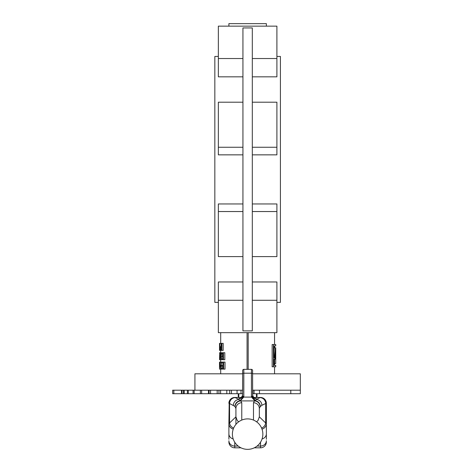 <?xml version="1.0" encoding="UTF-8"?>
<svg xmlns="http://www.w3.org/2000/svg" width="473" height="473" viewBox="0 0 473 473"><rect width="100%" height="100%" fill="white"/><g stroke="black" fill="none" stroke-linecap="round" stroke-linejoin="round"><path stroke-width="0.71" d="M252.31 76.845L276.9 76.845L276.9 26.151L266.364 26.151L266.364 23.65L228.891 23.65L228.891 26.151L218.349 26.151L218.349 76.845L242.939 76.845M273.435 344.527L273.435 366.776L272.152 366.776L272.152 344.527L275.729 344.527L275.729 345.934L274.559 345.934L274.559 347.75M274.553 359.167L274.559 365.375L275.729 365.375L275.729 366.776L273.435 366.776M275.729 345.934L273.997 345.934L273.997 357.759L274.488 357.759L275.44 347.75L275.564 354.466L275.729 347.75L275.729 363.56L275.724 352.45L275.505 359.167L275.369 352.45L274.754 359.167L275.369 359.167M274.559 332.661L274.559 344.527M274.559 366.776L274.559 373.806M300.325 390.201L259.476 390.201L259.476 393.713L300.325 393.713L300.325 373.806L252.6 373.806M242.649 373.806L194.929 373.806L194.929 390.201M276.9 302.365L280.418 302.365L280.418 56.441L276.9 56.441M252.31 102.203L276.9 102.203L276.9 154.848L252.31 154.848M252.31 256.603L276.9 256.603L276.9 203.958L252.31 203.958M242.939 281.967L218.349 281.967L218.349 332.661L276.9 332.661L276.9 281.967L252.31 281.967M218.349 56.441L214.837 56.441L214.837 302.365L218.349 302.365M242.939 203.958L218.349 203.958L218.349 256.603L242.939 256.603M242.939 154.848L218.349 154.848L218.349 102.203L242.939 102.203M221.494 362.903L221.76 365.333M221.861 366.149L222.139 368.307M220.921 350.381L220.193 348.365L220.879 346.236L221.5 346.236L221.5 343.357L223.197 343.357L223.197 350.381L219.779 350.381L219.525 345.136L219.779 350.381M220.69 352.633L221.695 352.811M221.695 359.681L220.223 359.752L219.667 354.508L219.584 357.162M247.066 332.661L247.066 369.354M223.445 352.722L224.817 352.722L224.817 359.752L221.63 359.651L220.856 356.275C220.814 353.97 221.234 352.787 222.121 352.722L223.445 352.722L223.445 359.752M219.785 343.357L219.785 348.601L219.785 343.357L221.133 343.357L221.133 346.236M222.6 365.333L223.055 365.333L223.055 362.903L222.422 362.903M219.992 362.093L225.018 362.093L225.018 369.117L220.672 369.117L220.099 362.951L219.519 369.117L219.992 362.093L219.519 362.093L219.519 368.307M222.493 368.307L223.055 368.307L223.055 366.149L222.6 366.149M248.189 332.661L248.189 369.354M252.31 116.66L252.31 330.875L242.939 330.875L242.939 27.931L252.31 27.931L252.31 116.66M219.584 359.752L219.567 357.162M219.673 352.722L220.235 352.722L220.235 357.966L219.584 352.722M220.483 352.722L220.483 359.752M220.223 359.752L219.667 359.752M222.884 353.538L222.156 353.538L222.884 353.538L222.884 358.942L222.168 358.942L222.884 358.942M222.884 358.794L222.168 358.942M222.884 353.739L221.447 354.035L221.193 356.293L221.654 358.794M222.156 353.538L221.447 354.035M222.706 354.035L222.44 356.293L221.193 356.293M222.44 356.293L222.925 358.794M219.945 343.357L219.945 350.381M221.914 343.357L221.914 350.381M221.5 347.052L220.891 347.052L221.5 347.052L221.5 349.571L220.891 349.571L221.5 349.571M221.5 349.512L220.891 349.571M221.5 348.335L220.436 348.335L220.643 349.512M220.891 347.052L220.436 348.335M220.217 362.093L221.015 369.117M220.69 373.806L220.69 369.117L219.72 369.117M223.055 368.307L221.24 368.307L221.24 369.117M223.055 365.333L221.34 365.333L221.34 366.149L223.055 366.149M221.175 362.093L221.175 362.903L223.055 362.903M223.634 362.093L223.634 369.117M274.553 363.56L275.724 363.56M274.754 359.167L273.997 359.167L273.997 365.375L275.729 365.375M273.997 365.375L274.559 365.375M274.559 345.934L273.997 345.934M273.997 357.759L274.488 357.759M273.997 351.173L274.257 347.75L275.44 347.75M238.794 397.462L238.794 393.713M238.256 393.713L238.256 397.462M256.993 397.462L256.993 393.713M256.461 393.713L256.461 397.462M242.649 393.713L181.531 393.713L181.531 390.201L172.675 390.201L172.675 393.713L173.845 393.713L173.845 390.201M183.506 393.713L183.506 390.201L181.531 390.201M187.391 393.713L187.391 390.201L183.506 390.201M193.073 393.713L193.073 390.201L187.391 390.201M200.375 393.713L200.375 390.201L193.073 390.201M259.476 393.713L252.6 393.713M259.476 390.201L252.6 390.201M242.649 390.201L200.375 390.201M237.05 393.713L237.05 390.201M226.798 393.713L226.798 390.201M217.178 393.713L217.178 390.201M208.481 393.713L208.481 390.201M181.531 393.713L181.461 390.201M181.461 393.713L173.845 393.713M252.895 393.713L252.895 390.201M252.6 394.778L252.6 370.525L252.647 397.308L255.485 400.714L256.118 399.472L260.351 397.462L253.558 397.462M241.691 397.462L234.898 397.462C231.457 397.852 229.553 399.809 229.186 403.315L228.891 423.642L235.915 416.837L237.269 420.574L238.688 421.804M228.891 403.315A5.853 5.853 0 0 1 234.744 397.462A5.853 5.853 0 0 0 228.891 403.315C229.263 399.786 231.214 397.834 234.744 397.462L235.01 397.462M260.239 397.462L260.505 397.462A5.853 5.853 0 0 1 266.364 403.315L266.364 439.251M266.364 441.959A5.853 5.853 0 0 1 260.505 447.819A5.853 5.853 0 0 0 266.364 441.959A5.853 5.853 0 0 1 260.505 447.819L254.285 447.819L260.505 447.819L260.505 442.237M240.964 447.819L234.744 447.819L240.964 447.819M228.891 439.251L228.891 423.642A5.853 5.635 180 0 0 233.254 429.094M235.915 424.399L235.915 408.566L234.945 406.402L229.186 403.315M233.366 405.296A5.853 5.741 -58.4 0 1 239.137 399.472L239.764 400.714L240.26 400.536L242.602 397.308L242.649 370.525A1.171 1.171 0 0 1 243.82 369.354L251.429 369.354A1.171 1.171 0 0 1 252.6 370.525M242.649 370.525A1.171 1.171 0 0 1 243.82 369.354A1.171 1.171 0 0 0 242.649 370.525L242.649 394.778M266.364 420.881L266.364 423.642A5.853 5.635 180 0 1 261.995 429.094M260.351 397.462C263.798 397.852 265.702 399.809 266.062 403.315L261.888 405.296L260.132 406.739L259.334 408.566L259.334 417.357M256.567 421.804L257.986 420.574L259.334 416.837L266.364 423.642M255.036 398.301L256.118 398.414C253.995 398.319 252.824 397.219 252.6 395.126C253.735 397.852 254.722 398.94 255.568 398.396L256.118 398.414L256.118 399.472A5.853 5.741 58.4 0 1 261.888 405.296M239.687 398.396C240.13 399.194 241.118 398.106 242.649 395.126C242.424 397.219 241.254 398.319 239.137 398.414L240.243 398.301M253.481 420.071L253.481 402.742L254.616 400.548L251.488 397.095A1.171 0.396 -8.7 0 1 252.647 397.308M242.602 397.308A1.171 0.396 8.7 0 1 243.761 397.095L240.633 400.548L241.768 402.742L241.768 420.071M235.116 406.739A5.853 5.794 -42 0 1 240.946 400.915L254.303 400.915A5.853 5.794 42 0 1 260.132 406.739M260.044 397.616A5.853 5.617 69 0 1 265.684 403.434L265.684 422.714A5.853 5.475 133.4 0 1 261.587 428.059M255.461 400.761L255.485 400.714C258.441 401.494 260.049 403.386 260.31 406.402C260.038 403.41 258.424 401.53 255.461 400.761L254.616 400.548A1.171 0.863 -65 0 1 254.988 400.536M233.662 428.059A5.853 5.475 -133.4 0 1 229.565 422.714L229.565 403.434A5.853 5.617 -69 0 1 235.211 397.616L239.137 399.472L239.137 398.414L240.219 398.301M234.744 442.237L234.744 447.819A5.853 5.853 0 0 1 228.891 441.959A5.853 5.853 0 0 0 234.744 447.819A5.853 5.853 0 0 1 228.891 441.959M260.505 397.462L260.505 397.468C264.04 397.834 265.992 399.786 266.364 403.315L266.062 403.315M240.26 400.536A1.171 0.863 65 0 1 240.633 400.548L239.793 400.761C236.831 401.53 235.211 403.41 234.945 406.402C235.199 403.386 236.807 401.494 239.764 400.714L239.793 400.761M242.649 396.717A1.171 0.402 0 0 1 243.82 396.315L243.761 397.095L251.488 397.095L251.429 396.315A1.171 0.402 -0 0 1 252.6 396.717M242.939 58.534L218.349 58.534M242.939 147.263L218.349 147.263M242.939 211.543L218.349 211.543M242.939 300.272L218.349 300.272M276.9 300.272L252.31 300.272M252.31 330.875L242.939 330.875M276.9 58.534L252.31 58.534M276.9 147.263L252.31 147.263M276.9 211.543L252.31 211.543M231.433 393.713L231.433 390.201M229.695 393.713L229.695 390.201M220.578 393.713L220.578 390.201M218.952 393.713L218.952 390.201M210.55 393.713L210.55 390.201M209.078 393.713L209.078 390.201M201.646 393.713L201.646 390.201M194.143 393.713L194.143 390.201M188.26 393.713L188.26 390.201M184.18 393.713L184.18 390.201M182.034 393.713L182.034 390.201M290.794 393.713L290.794 390.201M254.066 393.713L254.066 390.201M240.988 393.713L240.988 390.201M234.898 397.462L235.211 397.616M228.891 440.753A5.853 5.309 180 0 0 234.744 446.063L238.173 446.063M257.076 446.063L260.505 446.063A5.853 5.309 180 0 0 266.364 440.753M251.429 396.315L251.429 373.209L243.82 373.209L243.82 396.315M243.82 369.354L243.82 373.209A1.171 0.402 0 0 0 242.649 373.605M252.6 373.605A1.171 0.402 0 0 0 251.429 373.209L251.429 369.354M253.481 402.742A5.853 5.824 -0 0 1 259.334 408.566M266.364 433.824A5.853 5.309 180 0 1 262.066 438.944M233.183 438.944A5.853 5.309 180 0 1 228.891 433.824M235.915 408.566A5.853 5.824 0 0 1 241.768 402.742M220.69 332.661L220.69 343.357M220.69 350.381L220.69 352.722M220.69 359.752L220.69 362.093M276.9 26.151L218.349 26.151M219.519 343.357L219.519 350.381M247.627 449.35A15.225 15.225 0 0 0 262.852 434.125A15.225 15.225 0 0 0 247.627 418.901A15.225 15.225 0 0 0 232.403 434.125A15.225 15.225 0 0 0 247.627 449.35"/></g></svg>
